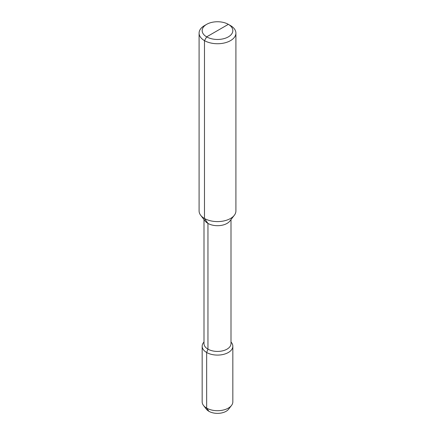 <?xml version="1.0" encoding="UTF-8"?>
<svg xmlns="http://www.w3.org/2000/svg" width="435" height="435" viewBox="0 0 435 435"><rect width="100%" height="100%" fill="white"/><g stroke="black" fill="none" stroke-linecap="round" stroke-linejoin="round"><path stroke-width="0.65" d="M217.5 30.608L206.652 36.866L204.483 40.624A18.406 10.625 0 0 0 224.542 42.929A18.406 10.625 0 0 0 235.906 33.109A18.406 10.625 0 0 0 230.517 25.594L228.348 24.344A15.339 8.858 0 0 0 206.652 24.344A15.339 8.858 0 0 0 206.652 36.866A15.339 8.858 0 0 0 228.348 36.866A15.339 8.858 0 0 0 228.348 24.344L206.652 36.866L204.483 40.624L204.483 218.479A18.406 10.625 180 0 1 200.698 215.303A18.406 10.625 180 0 1 199.094 210.964L199.094 33.109A18.406 10.625 0 0 0 204.483 40.624L204.483 218.479L207.957 223.416L207.957 349.142L206.652 352.491A15.339 8.858 0 0 0 223.372 354.416A15.339 8.858 0 0 0 232.839 346.233A15.339 8.858 0 0 0 231.502 342.617L231.001 341.964M235.906 33.109L235.906 210.964A18.406 10.625 180 0 1 234.302 215.303A18.406 10.625 180 0 1 204.483 218.479L207.957 223.416L207.957 349.142L206.652 352.491L206.652 408.106L208.909 411.314A12.153 7.014 0 0 1 206.407 409.215L203.498 405.458A15.339 8.858 0 0 0 206.652 408.106L208.909 411.314A12.153 7.014 180 0 0 228.592 409.215L231.502 405.458A15.339 8.858 180 0 1 206.652 408.106L206.652 352.491A15.339 8.858 0 0 1 202.161 346.233A15.339 8.858 0 0 1 203.498 342.617L203.999 341.964M206.652 24.344L204.483 25.594A18.406 10.625 0 0 0 199.094 33.109M200.698 215.303L205.179 221.089A13.501 7.792 0 0 0 207.957 223.416A13.501 7.792 180 0 0 229.821 221.089L234.302 215.303M231.001 219.566L231.001 343.628A13.501 7.792 180 0 1 222.666 350.827A13.501 7.792 180 0 1 207.957 349.142A13.501 7.792 0 0 1 203.999 343.628L203.999 219.566M232.839 346.233L232.839 401.842A15.339 8.858 180 0 1 231.502 405.458M202.161 346.233L202.161 401.842A15.339 8.858 0 0 0 203.498 405.458"/></g></svg>
